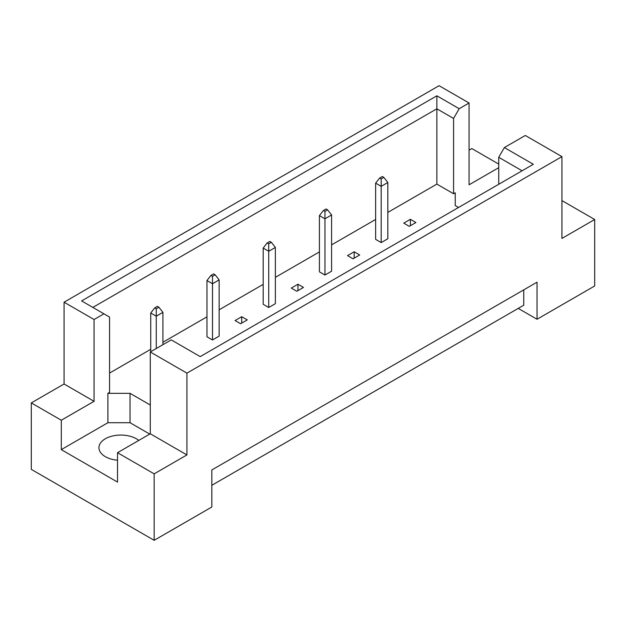 <?xml version="1.0" encoding="UTF-8"?>
<svg xmlns="http://www.w3.org/2000/svg" width="626" height="626" viewBox="0 0 626 626"><rect width="100%" height="100%" fill="white"/><g stroke="black" fill="none" stroke-linecap="round" stroke-linejoin="round"><path stroke-width="0.94" d="M117.524 460.22A21.918 12.653 180 0 1 105.348 456.659A21.918 12.653 180 0 1 98.931 447.715A21.918 12.653 180 0 1 112.461 436.025A21.918 12.653 180 0 1 136.343 438.763A21.918 12.653 180 0 1 138.769 440.43M498.734 184.271L498.734 157.298L504.36 147.564L525.3 135.474L561.937 156.625L561.937 238.42L594.7 219.507L561.937 200.594M381.187 242.575L387.823 238.741L387.823 182.502L381.187 186.337L381.187 242.575L375.647 239.382L375.647 183.144L379.638 178.034L381.187 178.926L383.84 177.393L382.29 176.501L379.638 178.034M409.294 226.346L415.938 222.512L410.406 219.319L403.762 223.153L409.294 226.346M387.823 212.417L436.862 184.107L453.576 193.755L455.235 192.792L455.235 205.578L458.529 207.48M109.558 373.073L150.733 349.3M162.909 342.265L206.963 316.834M219.139 309.807L263.194 284.368M275.37 277.341L319.416 251.91M331.592 244.876L375.647 219.444M150.287 405.022L130.036 393.331L107.899 393.331L109.558 392.369L109.558 317.061L81.599 300.918L436.862 95.809L459.194 108.705L469.07 103.008L439.076 85.692L64.063 302.201L94.056 319.518L103.932 313.814M347.532 255.611L353.072 258.812L359.707 254.978L354.175 251.777L347.532 255.611M324.957 211.392L327.609 209.859L326.06 208.959L323.407 210.493L324.957 211.392L324.957 218.803L319.416 215.61L319.416 271.848L324.957 275.041L331.592 271.207L331.592 214.968L324.957 218.803L324.957 275.041M291.309 288.077L296.841 291.27L303.477 287.436L297.945 284.243L291.309 288.077M268.726 243.85L271.379 242.317L269.829 241.425L267.177 242.958L268.726 243.85L268.726 251.269L263.194 248.068L263.194 304.306L268.726 307.507L275.37 303.673L275.37 247.434L268.726 251.269L268.726 307.507M235.079 320.543L240.611 323.736L247.254 319.902L241.714 316.709L235.079 320.543M212.496 276.316L215.148 274.783L213.599 273.891L210.946 275.424L212.496 276.316L212.496 283.735L206.963 280.534L206.963 336.772L212.496 339.965L219.139 336.131L219.139 279.9L212.496 283.735L212.496 339.965M31.3 402.917L61.293 420.234L94.056 401.313L64.063 383.996L31.3 402.917L31.3 469.375L154.16 540.308L211.831 507.013L211.831 469.954L537.03 282.201L537.03 319.26L594.7 285.972L594.7 219.507M498.734 167.682L469.07 184.803L469.07 103.008M498.734 164.098L471.84 148.573L469.07 150.17M504.36 147.564L533.336 164.294L200.21 356.617L171.234 339.887L150.287 351.984L186.924 373.135L561.937 156.625M149.739 434.1L130.036 422.722L107.899 422.722L61.293 449.632L117.524 482.09L117.524 452.7L154.16 473.851L186.924 454.93L150.287 433.779L150.287 351.984M186.924 454.93L186.924 373.135M94.056 401.313L94.056 319.518M64.063 383.996L64.063 302.201M61.293 449.632L61.293 420.234M154.16 473.851L154.16 540.308M518.218 308.399L537.03 319.26M117.524 452.7L150.287 433.779M523.751 289.869L523.751 305.206L211.831 485.291M436.862 184.107L436.862 108.799L92.844 307.413M453.576 193.755L453.576 118.447L436.862 108.799L436.862 95.809M459.194 108.705L453.576 118.447M455.235 205.578L455.235 192.792M522.092 170.788L498.734 157.298M107.899 422.722L107.899 393.331M130.036 422.722L130.036 393.331M410.406 219.319L410.406 225.704M354.175 251.777L354.175 258.17M297.945 284.243L297.945 290.636M241.714 316.709L241.714 323.094M381.187 178.926L381.187 186.337L375.647 183.144M383.84 177.393L387.823 182.502M327.609 209.859L331.592 214.968M319.416 215.61L323.407 210.493M271.379 242.317L275.37 247.434M263.194 248.068L267.177 242.958M215.148 274.783L219.139 279.9M206.963 280.534L210.946 275.424M158.926 307.249L157.376 306.357L154.716 307.89L156.265 308.782L158.926 307.249L162.909 312.358L156.265 316.193L156.265 348.533M156.265 308.782L156.265 316.193L150.733 313L150.733 351.726M162.909 344.699L162.909 312.358M150.733 313L154.716 307.89"/></g></svg>
